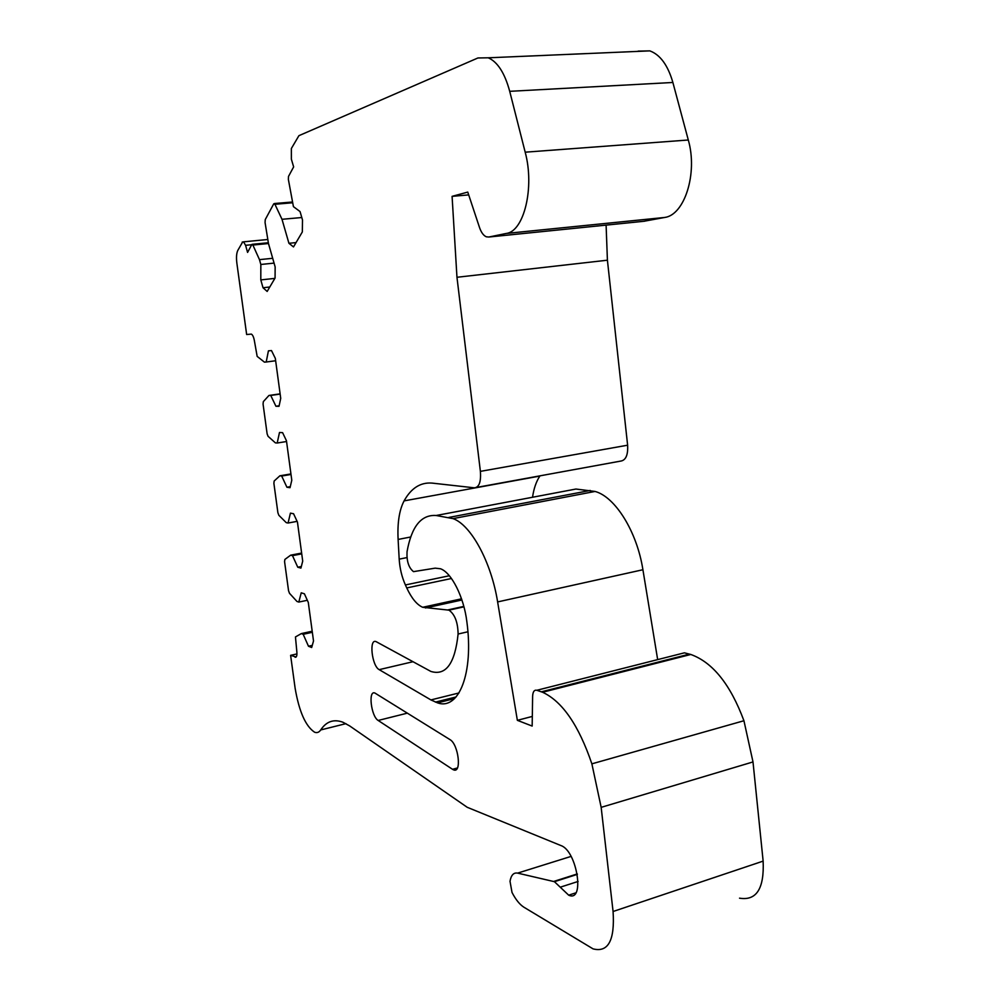 <?xml version="1.0" encoding="UTF-8"?>
<svg xmlns="http://www.w3.org/2000/svg" width="1000" height="1000" viewBox="0 0 1000 1000"><rect width="100%" height="100%" fill="white"/><g stroke="black" fill="none" stroke-linecap="round" stroke-linejoin="round"><path stroke-width="1.5" d="M292.3 202.8L274.925 204.275L282 219.3L288.925 243.287L293.488 246.925L302.325 231.962L302.512 219.988L300.05 211.562L293.425 206.637L288.363 179.387L288.5 176.438L293.637 166.9L291.375 159.188L291.363 148.5L298.913 135.675L477.912 57.975L488.25 57.8C497.6 61.9 504.75 73.075 509.712 91.325L525.188 152.188C534.8 187.65 523.938 231.388 506.35 233.438L488.8 237.025L486.287 236.788C483.488 235.575 481.213 232.438 479.475 227.387L467.762 192.087L452.088 196.35L456.962 277.275L480.387 471.362C481.15 481.863 479.15 487.337 474.387 487.825L432.113 483.1C420.562 482.15 411.213 488.075 404.087 500.887C399.288 510.05 397.3 522.9 398.113 539.438L399.188 559.15C399.787 568.4 401.863 577.013 405.4 584.963L406.75 587.925C411.613 598.325 416.925 604.775 422.7 607.288L448.975 610.15C454.837 614.325 457.887 622.288 458.1 634.025C454.975 663.55 445.887 676.012 430.85 671.425L376.125 641.65C368.775 638.15 371.85 666 379.188 669.65L430.925 699.925L437.512 702.85C458.775 710.575 473.862 673.312 466.863 621.75C463.925 597.112 451.488 572.537 440.513 568.775L435.2 568.15L413.5 571.638C408.713 567.812 406.562 561.175 407.038 551.737C411.512 526.55 421.213 514.462 436.15 515.5L453.05 518.625C470.85 524.812 491.2 561.712 497.625 601.925L517.362 720.337L532.163 726.062L532.625 696.275C532.863 691.7 534.275 689.7 536.862 690.275L542.6 692.262C562.288 701.375 578.713 725.225 591.875 763.838L601.163 807.35L613.075 911.5C614.938 940.275 608.263 952.738 593.062 948.875L523.862 907.188C519.675 904.525 515.725 899.613 512.013 892.45L510.012 881.275C511.112 875.138 513.638 872.412 517.612 873.112L554.425 881.688L568.675 895.175C585.188 902.987 577.125 850.913 560.962 845.575L467.212 807.288L349.675 725.925L342.9 722.225C333.75 718.863 326.35 721.425 320.725 729.938C319.062 732.375 317.025 733.138 314.587 732.212C305.613 726.25 299.113 711.562 295.113 688.162L290.613 655.337L296.95 653.925M480.387 471.362L627.625 445.2C628.15 455.225 625.7 460.55 620.3 461.163L476.438 487.45M532.537 497.25C533.812 488.525 536.237 481.475 539.85 476.075L540.013 475.838M436.15 515.5L575.95 489.038L595.062 491.45C615.1 496.775 636.95 531.425 642.913 569.738L657.663 659.613M517.362 720.337L532.312 716.413M536.862 690.275L684.412 652.825L690.8 654.475C712.688 662.337 730.4 684.425 743.938 720.738L753 761.938L763.138 861.112C764.338 888.612 756.475 900.962 739.525 898.175M295.075 657.237L296.15 657L290.613 655.337M295.113 657.25C296.663 657.45 297.225 655.35 296.775 650.962L295.45 636.95L301.337 633.587L312.188 631.225M307.337 600.288L298.812 602.062L301.225 592.812L304.413 593.812L308.3 602.45L313.512 640.975L311.675 647.513L308.475 646.237L303.188 634.3L301.337 633.587M303.188 634.3L312.337 632.3M308.475 646.237L312.262 645.387M298.812 602.062L296.962 601.45L289.5 593.312L288.55 590.725L284.575 561.663L284.875 559.45L290.663 555.175L301.625 553.062M297.113 521.362L288.075 523.025L290.425 513.138L293.562 513.737L297.45 522.087L302.712 561.1L300.925 568.088L297.762 567.225L292.5 555.65L290.663 555.175M292.5 555.65L301.737 553.862M297.762 567.225L301.325 566.512M288.075 523.025L286.25 522.65L278.85 515.288L277.9 512.762L273.888 483.35L274.163 481.012L279.875 475.8L290.938 473.938M286.562 441.525L277.2 443.013L279.488 432.488L282.6 432.663L286.45 440.737L291.788 480.225L290.038 487.688L286.913 487.238L281.688 476.037L279.875 475.8M281.688 476.037L291.012 474.462M286.913 487.238L290.287 486.65M277.2 443.013L275.4 442.875L268.062 436.312L267.125 433.85L263.062 404.075L263.337 401.625L268.95 395.462L280.113 393.862M275.637 360.75L266.2 362.013L268.425 350.838L271.488 350.575L275.325 358.375L280.725 398.35L279.025 406.3L275.938 406.262L270.738 395.438L268.95 395.462M270.738 395.438L280.15 394.1M275.938 406.262L279.137 405.788M266.2 362.013L264.413 362.125L257.162 356.388L254.525 341.525C253.863 337.425 252.8 334.95 251.35 334.1L246.65 334.525L236.863 263.15C236.175 257.525 236.488 253.287 237.787 250.438L242.613 242.062M268.475 243.538L252.887 245.037L251.863 244.438L247.575 252.413L245.575 245.312L243.55 241.825L242.175 242.1M252.887 245.037L259.475 259.637L272.688 258.3M274.062 263.113L260.837 264.475L259.475 259.637M260.837 264.475L260.8 279.9L274.887 278.387M269.788 287L263.012 287.75L260.8 279.9M263.012 287.75L267.162 291.438L275.062 278.075L275.15 266.925L268.475 243.525L265.062 222.525L265.262 219.575L273.725 203.863L274.925 204.275M282 219.3L301.8 217.525M288.925 243.287L296.038 242.6M638.175 51.112L649.825 50.875C660.2 54.688 667.887 65.225 672.875 82.475L688.3 140C697.962 173.5 684.425 215.188 664.575 217.475L643.75 221.3M452.088 196.35L468.7 194.9M452.525 769.3L453.45 769.788C461.987 773.962 458.562 744.188 449.938 739.587L374.975 693.075C367.962 689.712 371.112 716.438 378.175 720.462L452.525 769.3L457.425 767.962M456.962 277.275L607.413 260.2L606.1 225.125M627.625 445.2L607.413 260.2M560.225 887.2L578.112 881.45M553.688 881.462L577.288 873.925M517.612 873.112L571.062 856.4M404.087 500.887L539.85 476.075M398.113 539.438L410.7 536.987M399.188 559.15L406.95 557.587M405.4 584.963L449.338 575.75M406.75 587.925L451.475 578.5M425.5 607.962L461.925 600M447.95 609.9L463.837 606.4M458.1 634.025L467.912 631.775M379.188 669.65L412.85 661.75M430.925 699.925L459.012 692.95M437.512 702.85L454.538 698.6M448.738 517.45L590.212 490.462M497.625 601.925L642.913 569.738M541.375 691.812L689.45 654.112M591.875 763.838L743.938 720.738M601.163 807.35L753 761.938M613.075 911.5L763.138 861.112M320.725 729.938L345.962 723.65M245.575 245.312L251.713 244.725M509.712 91.325L672.875 82.475M525.188 152.188L688.3 140M506.35 233.438L664.575 217.475M488.8 237.025L644.7 221.2M378.175 720.462L407.375 713.138M568.675 895.175L575.812 892.85M554.425 881.688L577.362 874.362M422.7 607.288L461.525 598.825M448.975 610.15L463.963 606.838M435.4 702.113L456.087 696.963M453.05 518.625L595.062 491.45M542.6 692.262L690.8 654.475M243.55 241.825L267.825 239.5M268.35 242.75L252.288 244.3M292.075 202.037L274.312 203.538M488.25 57.8L649.825 50.875M453.45 769.788L456.85 768.863"/></g></svg>
